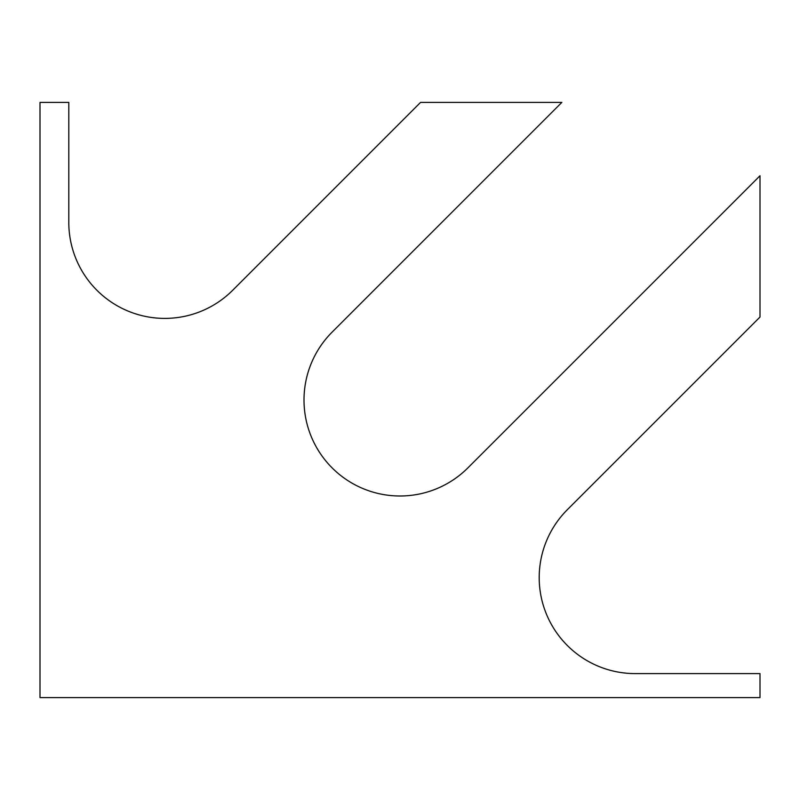 <?xml version="1.0" encoding="UTF-8"?>
<svg xmlns="http://www.w3.org/2000/svg" width="800" height="800" viewBox="0 0 800 800"><rect width="100%" height="100%" fill="white"/><g stroke="black" fill="none" stroke-linecap="round" stroke-linejoin="round"><path stroke-width="0.6" stroke-dasharray="4 3" d="M68.8 222.4A96 96 0 0 0 232.68 290.28L420.56 102.4L561.84 102.4L332.12 332.12A96 96 0 0 0 332.12 467.88A96 96 0 0 0 467.88 467.88L760 175.76L760 317.04L567.32 509.72A96 96 0 0 0 635.2 673.6L760 673.6L760 697.6L40 697.6L40 102.4L68.8 102.4L68.8 222.4"/><path stroke-width="1.2" d="M68.8 222.4A96 96 0 0 0 232.68 290.28L420.56 102.4L561.84 102.4L332.12 332.12A96 96 0 0 0 332.12 467.88A96 96 0 0 0 467.88 467.88L760 175.76L760 317.04L567.32 509.72A96 96 0 0 0 635.2 673.6L760 673.6L760 697.6L40 697.6L40 102.4L68.8 102.4L68.8 222.4"/></g></svg>
